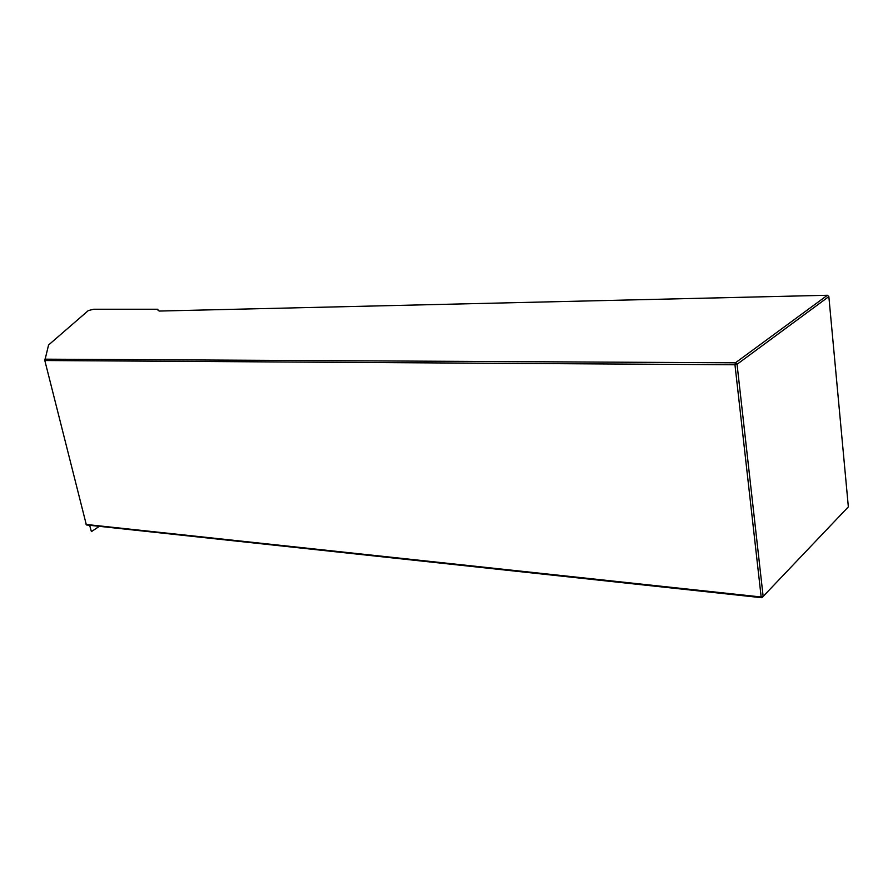<?xml version="1.0" encoding="UTF-8"?>
<svg xmlns="http://www.w3.org/2000/svg" width="893" height="893" viewBox="0 0 893 893"><rect width="100%" height="100%" fill="white"/><g stroke="black" fill="none" stroke-linecap="round" stroke-linejoin="round"><path stroke-width="1.34" d="M158.094 310.184L157.815 309.235L93.653 309.246L88.307 310.585L48.568 344.988L44.817 360.526L86.375 524.939L761.908 597.73L848.35 506.867L828.849 296.576L737.049 364.299L763.158 596.535L761.171 596.993L761.908 597.73M89.624 525.285L91.41 531.625L99.324 526.334M44.65 359.176L735.419 362.815L827.376 295.27L159.188 311.054L157.235 309.503L157.815 309.235M86.085 524.448L761.171 596.993L734.961 364.757L44.817 360.526M735.419 362.815L734.961 364.757L737.049 364.299L735.419 362.815M828.849 296.576L827.376 295.27"/></g></svg>
